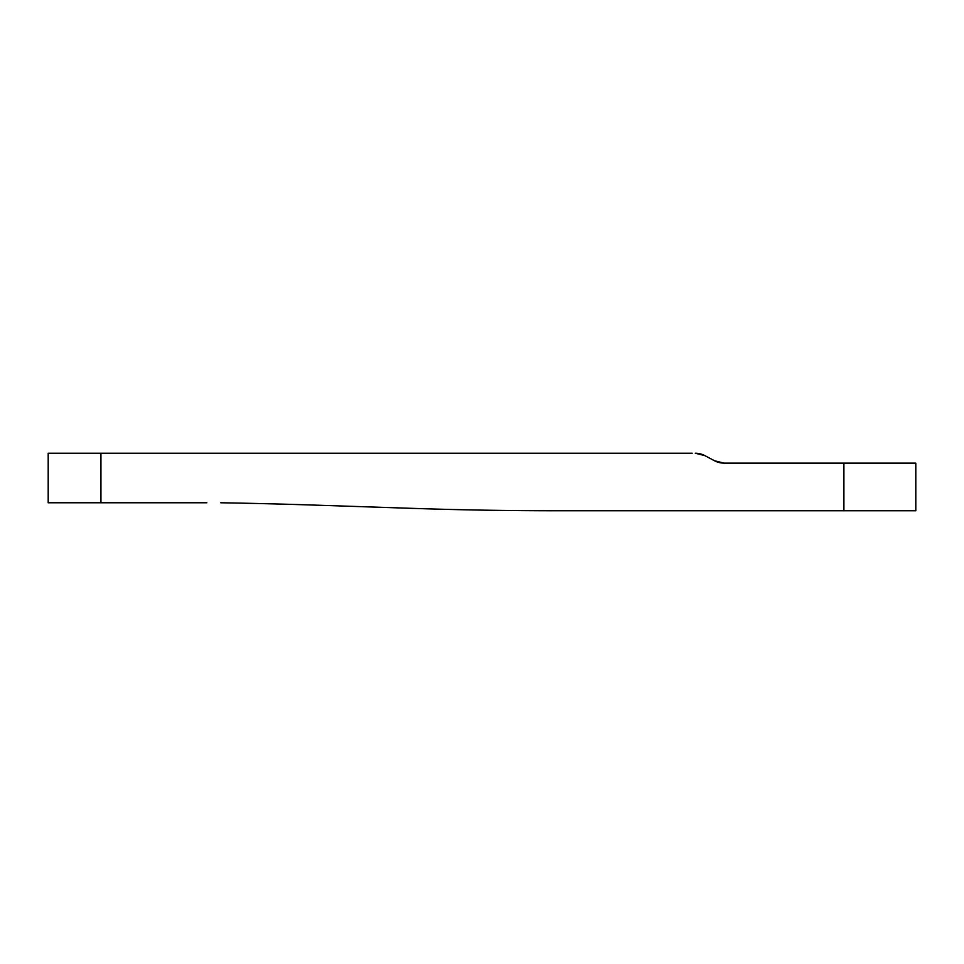 <?xml version="1.0" encoding="UTF-8"?>
<svg xmlns="http://www.w3.org/2000/svg" width="964" height="964" viewBox="0 0 964 964"><rect width="100%" height="100%" fill="white"/><g stroke="black" fill="none" stroke-linecap="round" stroke-linejoin="round"><path stroke-width="1.45" d="M692.188 453.237L48.2 453.237L48.2 502.774L206.85 502.774M704.889 455.635A20.377 20.377 0 0 0 695.309 453.237L704.889 455.635L714.481 460.744L724.06 463.142L915.8 463.142L915.8 510.763L556.3 510.763A4315.238 4315.238 0 0 1 412.496 508.365L316.626 505.172A5752.465 5752.465 0 0 0 220.756 502.774M521.825 510.619L552.011 510.763M431.667 508.956L407.7 508.209M714.481 460.744A20.377 20.377 0 0 0 724.06 463.142M100.931 453.237L100.931 502.774M843.898 463.142L843.898 510.763"/></g></svg>
